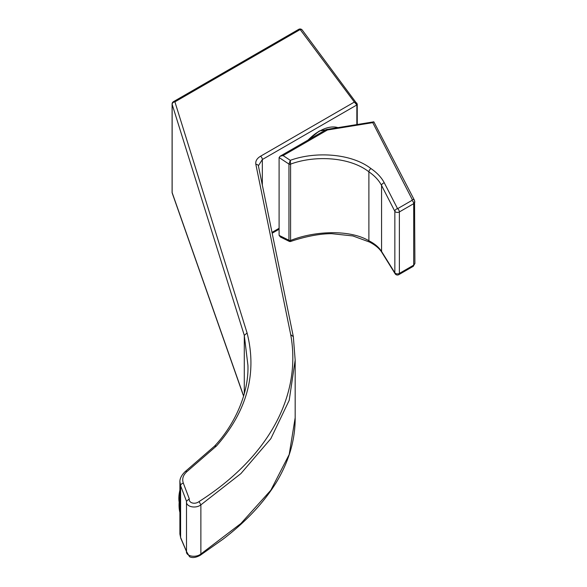 <?xml version="1.0" encoding="UTF-8"?>
<svg xmlns="http://www.w3.org/2000/svg" width="587" height="587" viewBox="0 0 587 587"><rect width="100%" height="100%" fill="white"/><g stroke="black" fill="none" stroke-linecap="round" stroke-linejoin="round"><path stroke-width="0.88" d="M172.138 192A2.722 1.57 0 0 0 172.094 192.294A2.722 2.722 0 0 0 172.248 193.196L172.248 193.196A2.722 2.245 -19.4 0 1 172.138 192.595L243.634 395.976M357.248 104.398A1.365 0.785 180 0 1 357.248 104.442A1.365 0.785 180 0 1 356.852 104.992L356.852 104.956A1.365 0.814 -1.7 0 0 357.248 104.361A1.365 0.814 -1.7 0 0 357.123 104.038L302.261 30.076A2.722 1.944 143.2 0 0 300.177 29.541L174.911 101.867A2.722 2.121 -17.3 0 0 172.138 104.325L244.295 335.397L247.083 332.968C257.311 373.354 247.134 411.003 216.53 445.929L214.468 446.208C234.316 425.259 248.961 393.65 247.934 365.371L244.295 335.397L244.295 393.569M216.53 445.929L186.923 471.618C183.063 475.103 181.875 478.963 183.349 483.204A2.722 2.099 159.2 0 0 180.605 485.728L179.908 481.509M183.349 483.204L189.285 498.818L186.505 501.254L186.505 551.193C185.499 556.168 195.544 558.186 200.871 554.011L200.262 555.28C195.801 557.701 192.22 558.171 189.535 556.703L186.549 551.589L180.605 537.465L179.893 534.075L179.893 481.986M189.285 498.818C188.471 502.927 194.899 504.827 199.052 501.577L200.871 504.864C195.537 509.01 185.499 506.757 186.505 501.261L180.605 485.728L180.605 537.465A2.722 2.231 -23.2 0 0 180.752 538.184L179.893 534.075M199.052 501.577C267.334 458.109 302.048 396.607 290.712 334.671L293.324 336.667L295.173 360.125L289.208 400.305L270.827 438.68L240.883 473.614L200.871 504.864L200.871 554.011L240.875 523.531L270.812 490.262L289.2 454.492L295.173 417.746C295.29 439.744 289.002 461.294 276.308 482.411C263.724 502.751 245.982 521.652 223.089 539.13L200.35 555.221M290.712 334.671L255.851 164.345A2.722 2.143 -11.6 0 1 258.419 165.96L293.324 336.667M357.248 104.361L356.779 103.07L354.35 102.072L300.177 29.541A2.722 1.57 60 0 0 298.717 29.35L173.451 101.668A2.722 1.57 60 0 1 174.911 101.867L247.083 332.968M262.338 185.103L262.338 159.525L356.852 104.956L354.35 102.072L260.511 156.245A2.722 1.57 -120 0 1 262.338 159.525L258.375 165.791M308.16 140.014A42.477 24.522 -60 0 1 319.152 131.268M327.421 129.984L283.088 155.577L290.286 160.332C314.984 151.307 351.143 153.148 370.991 168.594C377.111 172.791 381.543 177.538 384.302 182.843L397.575 208.693L411.927 200.409L412.257 199.573A2.722 2.01 -27.2 0 1 414.539 200.46L373.838 121.825L372.752 122.646L327.421 129.984L326.269 129.566L280.131 156.201L279.104 157.558A2.722 1.57 -120 0 0 279.096 157.72L279.096 235.226A2.722 1.57 -120 0 0 279.104 235.387L280.439 237.023L289.435 241.462L288.958 240.406A1.365 0.822 -4.5 0 0 290.594 240.457C314.39 230.911 349.603 229.253 368.893 240.758C374.719 243.737 378.945 247.296 381.572 251.441L394.846 272.786A2.722 1.57 0 0 0 395.513 273.417A2.722 1.57 0 0 0 399.365 273.417L413.71 265.133L414.906 263.49L413.145 266.381L398.8 274.665A2.722 1.57 -120 0 0 399.365 273.417L399.365 211.944A2.722 1.57 -120 0 0 397.575 208.693A2.722 2.01 -27.2 0 0 394.846 211.32L381.572 185.463C378.945 180.392 374.719 175.843 368.893 171.83C349.654 156.707 314.529 155.173 290.594 164.118L290.286 160.332L288.951 164.066L279.104 157.558M283.088 155.577L280.131 156.201M414.906 201.906L413.71 203.66L399.365 211.944A2.722 1.57 180 0 1 395.513 211.944A2.722 1.57 180 0 1 394.846 211.32L394.846 272.786A2.722 2.209 -31.9 0 0 395.124 273.74L395.124 273.74A2.722 2.722 0 0 0 398.8 274.665M279.104 235.387L288.951 240.252L288.951 164.066A1.365 0.785 180 0 0 290.587 164.191L290.594 164.118A1.365 0.741 -175.7 0 1 288.958 163.912M290.587 164.191L290.587 240.377A1.365 0.785 -0 0 1 288.951 240.252L288.958 240.406M290.286 241.074L290.587 240.377M179.893 490.13A22.563 10.324 111.3 0 0 179.849 490.328A22.563 10.324 111.3 0 0 178.859 497.666A22.563 10.324 111.3 0 0 179.16 502.201M179.893 496.551A32.278 14.763 111.3 0 0 179.064 504.211A32.278 14.763 111.3 0 0 179.893 512.451M172.094 192.294A2.722 1.57 0 0 0 172.138 192.595L172.138 104.325A2.722 1.57 180 0 1 172.094 104.031L172.094 192.294M186.923 471.618A2.722 1.827 -130.9 0 0 185.037 471.728L214.585 446.098M258.419 165.96L258.353 165.285M255.851 164.345C255.323 161.154 256.879 158.453 260.511 156.245M272.016 232.386L279.096 228.299M356.852 124.576L356.852 104.992M337.98 127.628A43.005 24.83 120 0 0 319.622 131.114A43.005 24.83 120 0 0 308.835 139.625M412.257 199.573L372.752 122.646M411.927 200.409A2.722 1.57 60 0 1 413.71 203.66L413.71 265.133A2.722 1.57 60 0 1 413.145 266.381M370.991 168.594A2.722 1.482 -55.8 0 0 368.893 171.83L368.893 240.758A2.722 1.71 -62.9 0 0 369.612 242.086C375.372 245.087 379.451 248.521 381.851 252.395A2.722 2.209 -31.9 0 1 381.572 251.441L381.572 185.463A2.722 2.01 -27.2 0 1 384.302 182.843M185.037 471.728C179.358 477.246 179.871 481.626 179.893 481.978M295.173 417.746L295.173 360.125L293.302 336.402M302.261 30.076A2.722 2.722 0 0 0 298.717 29.35M272.185 233.208L279.096 229.224M172.248 193.196L243.583 396.137M180.752 538.184L186.585 551.765M357.248 104.442L357.248 124.51M173.451 101.668A2.722 2.722 0 0 0 172.094 104.031M307.808 140.22L319.262 131.018L338.09 127.614M326.445 129.5L373.838 121.825M414.906 263.49L414.539 200.46M289.435 241.462L290.506 241.536M369.612 242.086L352.89 235.945L331.758 233.685C314.346 233.589 294.799 239.958 290.514 241.536M381.851 252.395L395.124 273.74"/></g></svg>
